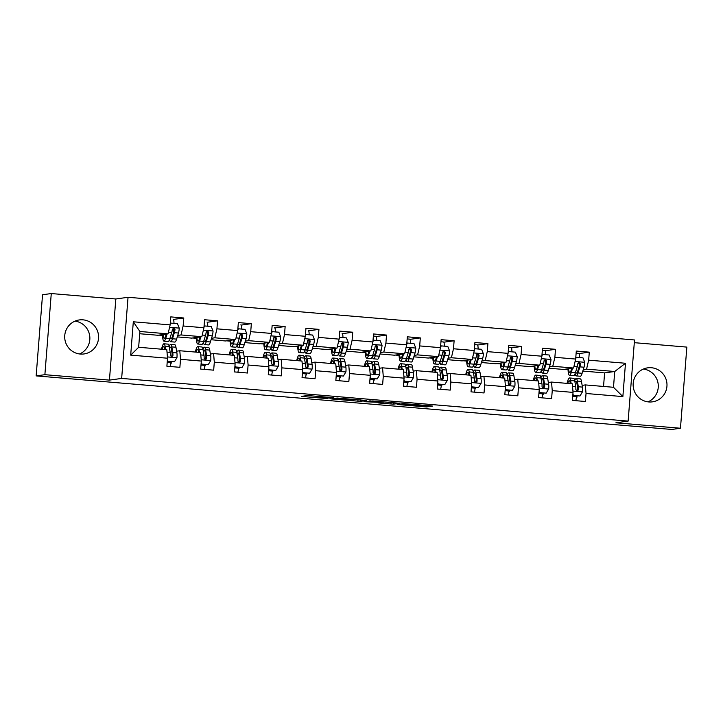 <?xml version="1.0" encoding="UTF-8"?>
<svg xmlns="http://www.w3.org/2000/svg" width="723" height="723" viewBox="0 0 723 723"><rect width="100%" height="100%" fill="white"/><g stroke="black" fill="none" stroke-linecap="round" stroke-linejoin="round"><path stroke-width="1.08" d="M333.818 397.731L307.51 395.535L301.31 396.403L327.447 398.617L318.075 397.415L330.628 398.174L321.265 396.972L333.818 397.731M651.423 367.736A17.171 16.945 82.1 0 0 633.14 385.305A17.171 16.945 82.1 0 0 652.444 401.843A17.171 16.945 82.1 0 0 651.423 367.736M83 319.837A17.171 16.945 82.1 0 0 64.709 337.406A17.171 16.945 82.1 0 0 84.022 353.945A17.171 16.945 82.1 0 0 83 319.837M428.441 406.19L430.917 406.326L432.67 406.073L430.863 405.856L403.298 403.606L397.108 404.482L426.471 406.941L428.594 406.642L426.778 406.425L401.093 404.6L405.223 404.003L428.441 406.19L428.486 405.657M615.906 422.801L680.46 428.242L671.73 429.453L36.15 375.897L44.88 374.686L109.435 380.117L121.654 378.418L628.133 421.102L615.906 422.801M366.516 400.506L337.171 398.039L330.971 398.906L360.343 401.364L366.516 400.506M372.707 400.958L399.611 403.289L393.411 404.157L380.208 403.118L378.391 402.901L380.949 402.53L379.141 402.313L363.949 401.708L372.707 400.958M121.654 378.418L128.043 297.28L634.514 339.964L628.133 421.102M579.006 353.583L589.29 352.155L576.294 351.062L575.662 359.06L554.866 357.307L555.499 349.308L542.503 348.215L541.87 356.213L521.075 354.46L521.699 346.462L508.703 345.368L508.079 353.366L487.275 351.613L487.908 343.615L474.912 342.512L474.279 350.519L453.484 348.766L454.116 340.768L441.12 339.665L440.488 347.673L419.692 345.919L420.325 337.912L407.32 336.819L406.697 344.826L385.901 343.073L386.525 335.065L373.529 333.972L372.896 341.979L352.101 340.226L352.734 332.219L339.738 331.125L339.105 339.132L318.31 337.379L318.942 329.372L305.946 328.278L305.314 336.285L284.519 334.532L285.142 326.525L272.146 325.431L271.523 333.43L250.718 331.685L251.351 323.678L238.355 322.585L237.722 330.583L216.927 328.829L217.56 320.831L204.564 319.738L203.931 327.736L183.136 325.983L183.769 317.984L170.764 316.891L170.14 324.889L133.312 321.789L130.691 355.12L138.644 347.275L166.805 349.643L167.51 358.219L166.886 366.227L179.882 367.32L180.515 359.322L179.801 350.745L200.605 352.49L201.31 361.066L200.678 369.073L213.674 370.167L214.306 362.169L213.601 353.592L234.397 355.345L235.102 363.922L234.469 371.92L247.465 373.014L248.097 365.016L247.393 356.439L268.188 358.192L268.893 366.769L268.269 374.767L281.265 375.87L281.889 367.862L281.184 359.286L301.979 361.039L302.693 369.616L302.06 377.614L315.056 378.716L315.689 370.709L314.984 362.133L335.779 363.886L336.484 372.462L335.852 380.47L348.848 381.563L349.48 373.556L348.775 364.979L369.57 366.733L370.275 375.309L369.643 383.317L382.648 384.41L383.271 376.403L382.566 367.826L403.362 369.58L404.067 378.156L403.443 386.163L416.439 387.257L417.072 379.25L416.358 370.673L437.162 372.426L437.867 381.003L437.234 389.01L450.23 390.104L450.863 382.096L450.158 373.52L470.953 375.273L471.658 383.85L471.025 391.857L484.03 392.951L484.654 384.943L483.949 376.367L504.744 378.12L505.449 386.697L504.826 394.704L517.822 395.797L518.454 387.799L517.74 379.214L538.536 380.967L539.25 389.543L538.617 397.551L551.613 398.644L552.245 390.646L551.541 382.069L572.336 383.814L573.041 392.399L572.408 400.397L585.404 401.491L586.037 393.493L585.332 384.916L613.493 387.284L614.731 371.495L586.57 369.128L583.271 369.589M589.29 352.155L588.658 360.162L625.485 363.262L622.865 396.593L586.037 393.493M573.041 392.399L552.245 390.646M539.25 389.543L518.454 387.799M505.449 386.697L484.654 384.943M471.658 383.85L450.863 382.096M437.867 381.003L417.072 379.25M404.067 378.156L383.271 376.403M370.275 375.309L349.48 373.556M336.484 372.462L315.689 370.709M302.693 369.616L281.889 367.862M268.893 366.769L248.097 365.016M235.102 363.922L214.306 362.169M201.31 361.066L180.515 359.322M167.51 358.219L130.691 355.12M549.471 366.733L552.779 366.281L573.574 368.025L563.452 369.435L549.01 368.224M548.35 382.512L551.541 382.069M573.574 368.025L575.662 359.06M552.779 366.281L554.866 357.307M515.68 363.886L518.987 363.425L539.783 365.178L529.652 366.588L515.219 365.377M514.559 379.665L517.74 379.214M539.783 365.178L541.87 356.213M518.987 363.425L521.075 354.46M481.889 361.039L485.196 360.578L505.992 362.331L495.861 363.741L481.428 362.53M480.759 376.81L483.949 376.367M505.992 362.331L508.079 353.366M485.196 360.578L487.275 351.613M448.088 358.192L451.396 357.731L472.191 359.485L462.069 360.894L447.627 359.683M446.968 373.963L450.158 373.52M472.191 359.485L474.279 350.519M451.396 357.731L453.484 348.766M414.297 355.345L417.605 354.885L438.4 356.638L428.278 358.048L413.836 356.828M413.176 371.116L416.358 370.673M438.4 356.638L440.488 347.673M417.605 354.885L419.692 345.919M380.506 352.499L383.814 352.038L404.609 353.791L394.478 355.201L380.045 353.981M379.376 368.269L382.566 367.826M404.609 353.791L406.697 344.826M383.814 352.038L385.901 343.073M346.715 349.652L350.013 349.191L370.809 350.944L360.687 352.354L346.245 351.134M345.585 365.422L348.775 364.979M370.809 350.944L372.896 341.979M350.013 349.191L352.101 340.226M312.914 346.805L316.222 346.344L337.017 348.097L326.895 349.507L312.453 348.287M311.794 362.575L314.984 362.133M337.017 348.097L339.105 339.132M316.222 346.344L318.31 337.379M279.123 343.958L282.431 343.497L303.226 345.251L293.095 346.66L278.662 345.44M278.003 359.729L281.184 359.286M303.226 345.251L305.314 336.285M282.431 343.497L284.519 334.532M245.332 341.111L248.64 340.65L269.435 342.404L259.304 343.814L244.871 342.594M244.202 356.882L247.393 356.439M269.435 342.404L271.523 333.43M248.64 340.65L250.718 331.685M211.532 338.265L214.839 337.804L235.635 339.548L225.513 340.967L211.071 339.747M210.411 354.035L213.601 353.592M235.635 339.548L237.722 330.583M214.839 337.804L216.927 328.829M177.741 335.409L181.048 334.948L201.844 336.701L191.712 338.111L177.28 336.9M176.62 351.188L179.801 350.745M201.844 336.701L203.931 327.736M181.048 334.948L183.136 325.983M133.312 321.789L139.891 331.486L168.052 333.854L157.921 335.264L139.711 333.737M168.052 333.854L170.14 324.889M109.435 380.117L115.825 298.988L51.27 293.547L44.88 374.686M51.27 293.547L42.54 294.758L36.15 375.897M680.46 428.242L686.85 347.103L634.306 342.675M115.825 298.988L128.043 297.28M647.998 401.871A17.171 16.945 82.1 0 0 643.425 369.028M79.575 353.972A17.171 16.945 82.1 0 0 75.002 321.129M139.891 331.486L138.644 347.275M603.542 386.444L604.609 372.905L582.801 371.071M604.609 372.905L614.731 371.495L625.485 363.262M582.142 385.359L585.332 384.916M564.437 369.299L568.025 369.607M530.646 366.453L534.234 366.76M496.846 363.606L500.443 363.913M463.054 360.759L466.642 361.057M429.263 357.912L432.851 358.21M395.472 355.065L399.06 355.364M361.672 352.218L365.26 352.517M327.881 349.372L331.468 349.67M294.089 346.516L297.677 346.823M260.289 343.669L263.886 343.976M226.498 340.822L230.086 341.129M192.707 337.975L196.294 338.283M158.906 335.129L162.503 335.436M622.865 396.593L613.493 387.284M586.57 369.128L588.658 360.162M173.882 331.712L174.126 328.513M161.527 334.767L162.467 334.848M173.475 319.412L183.769 317.984M170.908 363.145L171.523 361.681M171.911 356.692L172.101 354.216M170.926 363.036L171.405 363.082M204.717 365.883L205.205 365.928L205.314 364.528M205.703 359.539L205.901 357.063M204.699 366.001L205.205 365.928M207.673 334.559L207.926 331.36M207.275 322.259L217.56 320.831M195.327 337.614L196.267 337.695M238.509 368.73L238.997 368.775L239.105 367.374M239.503 362.386L239.693 359.918M238.5 368.847L238.997 368.775M241.464 337.406L241.717 334.207M241.066 325.106L251.351 323.678M229.119 340.461L230.059 340.542M272.309 371.586L272.788 371.622L272.896 370.221M273.294 365.232L273.484 362.765M272.291 371.694L272.788 371.622M275.255 340.253L275.508 337.054M274.857 327.962L285.142 326.525M262.91 343.308L263.85 343.389M306.1 374.433L306.579 374.469L306.697 373.068M307.085 368.088L307.284 365.612M306.082 374.541L306.579 374.469M309.055 343.1L309.308 339.9M308.649 330.809L318.942 329.372M296.701 346.154L297.65 346.236M339.891 377.279L340.379 377.316L340.488 375.915M340.876 370.935L341.075 368.459M339.882 377.388L340.379 377.316M342.847 345.946L343.1 342.747M342.449 333.655L352.734 332.219M330.501 349.001L331.441 349.082M373.683 380.126L374.171 380.162L374.279 378.762M374.677 373.782L374.866 371.306M373.674 380.235L374.171 380.162M376.638 348.793L376.891 345.594M376.24 336.502L386.525 335.065M364.293 351.848L365.232 351.929M407.483 382.973L407.962 383.009L408.079 381.608M408.468 376.629L408.667 374.153M407.465 383.082L407.962 383.009M410.438 351.64L410.682 348.441M410.031 339.349L420.325 337.912M398.084 354.695L399.024 354.776M441.274 385.82L441.762 385.865L441.87 384.455M442.259 379.476L442.458 376.999M441.256 385.928L441.762 385.865M444.229 354.496L444.482 351.288M443.832 342.196L454.116 340.768M431.884 357.551L432.824 357.623M475.065 388.667L475.553 388.712L475.662 387.302M476.059 382.322L476.249 379.846M475.056 388.775L475.553 388.712M478.02 357.343L478.274 354.143M477.623 345.043L487.908 343.615M465.675 360.397L466.615 360.47M508.865 391.514L509.344 391.559L509.453 390.158M509.851 385.169L510.04 382.693M508.847 391.622L509.344 391.559M511.812 360.19L512.065 356.99M511.414 347.89L521.699 346.462M499.466 363.244L500.406 363.317M542.657 394.36L543.145 394.406L543.253 393.005M543.642 388.016L543.841 385.54M542.639 394.478L543.145 394.406M545.612 363.036L545.865 359.837M545.205 350.736L555.499 349.308M533.258 366.091L534.207 366.172M576.448 397.207L576.936 397.252L577.044 395.852M577.433 390.863L577.632 388.387M576.439 397.325L576.936 397.252M579.403 365.883L579.656 362.684M567.058 368.938L567.998 369.019M341.5 398.436L335.608 399.25L346.588 399.936L350.375 399.385L341.509 398.328M383.515 402.178L370.682 401.437L383.515 402.178M166.236 334.107L165.694 335.861A13.972 2.187 94.8 0 1 164.22 338.31A13.972 2.187 94.8 0 1 163.064 334.55M167.067 333.99L165.757 338.201A16.837 2.63 94.8 0 1 163.985 341.166A16.837 2.63 94.8 0 1 162.458 334.632M170.239 323.615L170.953 323.118L177.451 323.669L179.268 328.233A5.829 0.913 94.8 0 1 178.482 333.041L176.593 339.114A16.837 2.63 94.8 0 1 174.812 342.078L170.7 341.726A16.837 2.63 -85.2 0 0 172.472 338.771L174.36 332.697A5.829 0.913 -85.2 0 0 174.984 329.534L173.692 328.106L172.381 329.317A5.829 0.913 94.8 0 1 171.767 332.472L169.878 338.554A16.837 2.63 94.8 0 1 168.097 341.509L163.985 341.166M173.972 323.371A8.034 1.256 -85.2 0 0 173.231 319.214A8.034 1.256 -85.2 0 0 173.186 319.214L173.231 319.214M173.755 332.101A13.972 2.187 94.8 0 1 173.8 329.336L173.836 328.305M170.953 323.118L170.176 324.419M169.58 339.412A16.837 2.63 -85.2 0 0 170.7 341.726M174.984 329.534L174.478 329.607A2.973 0.461 94.8 0 1 174.297 330.348L172.408 336.421A13.972 2.187 94.8 0 1 170.935 338.879A13.972 2.187 94.8 0 1 170.158 337.623M167.384 359.864L167.944 361.274L174.442 361.825L176.954 357.623A5.829 0.913 -85.2 0 0 176.909 352.923L175.951 347.248A16.837 2.63 -85.2 0 0 174.794 344.699L170.682 344.356A16.837 2.63 -85.2 0 0 169.191 346.453M172.173 353.872A13.972 2.187 -85.2 0 0 171.694 356.81M171.098 361.645L170.989 362.53A8.034 1.256 94.8 0 1 170.285 366.516M165.666 349.552L165.115 346.335A16.837 2.63 -85.2 0 0 163.958 343.786A16.837 2.63 -85.2 0 0 161.536 349.2M164.808 349.48L164.681 348.757A13.972 2.187 -85.2 0 0 163.723 346.642A13.972 2.187 -85.2 0 0 162.196 349.254M167.944 361.274L174.442 361.825M167.492 361.337L167.302 360.867M163.958 343.786L168.079 344.139A16.837 2.63 94.8 0 1 169.236 346.679L170.194 352.363A5.829 0.913 94.8 0 1 170.33 355.418L171.703 356.837L172.924 355.635A5.829 0.913 -85.2 0 0 172.797 352.58L171.83 346.904A16.837 2.63 -85.2 0 0 170.682 344.356M169.498 348.233A13.972 2.187 94.8 0 1 170.438 347.203A13.972 2.187 94.8 0 1 171.396 349.317L172.363 355.002A2.973 0.461 94.8 0 1 172.426 355.707L172.924 355.635M200.036 336.954L199.494 338.707A13.972 2.187 94.8 0 1 198.021 341.157A13.972 2.187 94.8 0 1 196.855 337.397M200.858 336.846L199.548 341.057A16.837 2.63 94.8 0 1 197.777 344.012A16.837 2.63 94.8 0 1 196.258 337.478M204.031 326.462L204.745 325.965L211.243 326.516L213.068 331.08A5.829 0.913 94.8 0 1 212.273 335.888L210.384 341.97A16.837 2.63 94.8 0 1 208.604 344.925L204.492 344.573A16.837 2.63 -85.2 0 0 206.263 341.618L208.161 335.544A5.829 0.913 -85.2 0 0 208.775 332.381L207.483 330.953L206.172 332.164A5.829 0.913 94.8 0 1 205.558 335.327L203.669 341.401A16.837 2.63 94.8 0 1 201.889 344.356L197.777 344.012M207.772 326.218A8.034 1.256 -85.2 0 0 207.022 322.06A8.034 1.256 -85.2 0 0 206.977 322.06L207.022 322.06M207.546 334.948A13.972 2.187 94.8 0 1 207.591 332.182L207.628 331.152M204.745 325.965L203.967 327.266M203.38 342.259A16.837 2.63 -85.2 0 0 204.492 344.573M208.775 332.381L208.269 332.453A2.973 0.461 94.8 0 1 208.097 333.195L206.209 339.268A13.972 2.187 94.8 0 1 204.736 341.726A13.972 2.187 94.8 0 1 203.958 340.479M233.827 339.801L233.285 341.554A13.972 2.187 94.8 0 1 231.812 344.003A13.972 2.187 94.8 0 1 230.646 340.244M234.659 339.693L233.348 343.904A16.837 2.63 94.8 0 1 231.568 346.859A16.837 2.63 94.8 0 1 230.05 340.334M237.822 329.308L238.536 328.811L245.034 329.363L246.859 333.927A5.829 0.913 94.8 0 1 246.064 338.735L244.175 344.817A16.837 2.63 94.8 0 1 242.404 347.772L238.283 347.42A16.837 2.63 -85.2 0 0 240.063 344.464L241.952 338.391A5.829 0.913 -85.2 0 0 242.566 335.237L241.274 333.8L239.973 335.011A5.829 0.913 94.8 0 1 239.349 338.174L237.46 344.247A16.837 2.63 94.8 0 1 235.689 347.203L231.568 346.859M241.563 329.064A8.034 1.256 -85.2 0 0 240.813 324.907A8.034 1.256 -85.2 0 0 240.768 324.907L240.813 324.907M241.346 337.795A13.972 2.187 94.8 0 1 241.383 335.029L241.419 333.999M238.536 328.811L237.759 330.113M237.171 345.106A16.837 2.63 -85.2 0 0 238.283 347.42M242.566 335.237L242.069 335.3A2.973 0.461 94.8 0 1 241.889 336.041L240 342.115A13.972 2.187 94.8 0 1 238.527 344.573A13.972 2.187 94.8 0 1 237.75 343.326M201.175 362.711L201.744 364.121L208.242 364.672L210.755 360.47A5.829 0.913 -85.2 0 0 210.709 355.779L209.742 350.095A16.837 2.63 -85.2 0 0 208.586 347.546L204.473 347.203A16.837 2.63 -85.2 0 0 202.982 349.299M205.965 356.719A13.972 2.187 -85.2 0 0 205.495 359.656M204.889 364.491L204.781 365.377A8.034 1.256 94.8 0 1 204.076 369.363M199.458 352.399L198.915 349.182A16.837 2.63 -85.2 0 0 197.759 346.633A16.837 2.63 -85.2 0 0 195.337 352.047M198.599 352.327L198.473 351.604A13.972 2.187 -85.2 0 0 197.515 349.489A13.972 2.187 -85.2 0 0 195.996 352.101M201.744 364.121L208.242 364.672M201.283 364.184L201.102 363.714M197.759 346.633L201.871 346.986A16.837 2.63 94.8 0 1 203.027 349.534L203.994 355.21A5.829 0.913 94.8 0 1 204.121 358.265L205.495 359.683L206.724 358.481A5.829 0.913 -85.2 0 0 206.588 355.427L205.63 349.751A16.837 2.63 -85.2 0 0 204.473 347.203M203.29 351.08A13.972 2.187 94.8 0 1 204.229 350.049A13.972 2.187 94.8 0 1 205.187 352.164L206.154 357.849A2.973 0.461 94.8 0 1 206.218 358.554L206.724 358.481M234.975 365.558L235.535 366.968L242.033 367.519L244.546 363.317A5.829 0.913 -85.2 0 0 244.501 358.626L243.534 352.941A16.837 2.63 -85.2 0 0 242.386 350.393L238.265 350.049A16.837 2.63 -85.2 0 0 236.783 352.146M239.756 359.566A13.972 2.187 -85.2 0 0 239.286 362.503M238.689 367.338L238.581 368.224A8.034 1.256 94.8 0 1 237.867 372.209M233.249 355.246L232.707 352.029A16.837 2.63 -85.2 0 0 231.55 349.48A16.837 2.63 -85.2 0 0 229.128 354.894M232.39 355.174L232.273 354.451A13.972 2.187 -85.2 0 0 231.306 352.336A13.972 2.187 -85.2 0 0 229.787 354.957M235.535 366.968L242.033 367.519M235.083 367.031L234.894 366.561M231.55 349.48L235.662 349.833A16.837 2.63 94.8 0 1 236.819 352.381L237.786 358.057A5.829 0.913 94.8 0 1 237.912 361.111L239.286 362.53L240.515 361.328A5.829 0.913 -85.2 0 0 240.388 358.274L239.421 352.598A16.837 2.63 -85.2 0 0 238.265 350.049M237.081 353.927A13.972 2.187 94.8 0 1 238.03 352.896A13.972 2.187 94.8 0 1 238.988 355.011L239.946 360.696A2.973 0.461 94.8 0 1 240.009 361.401L240.515 361.328M267.618 342.648L267.076 344.401A13.972 2.187 94.8 0 1 265.603 346.85A13.972 2.187 94.8 0 1 264.446 343.091M268.45 342.539L267.139 346.751A16.837 2.63 94.8 0 1 265.368 349.706A16.837 2.63 94.8 0 1 263.841 343.181M271.622 332.155L272.336 331.658L278.834 332.209L280.651 336.773A5.829 0.913 94.8 0 1 279.864 341.581L277.966 347.664A16.837 2.63 94.8 0 1 276.195 350.619L272.083 350.266A16.837 2.63 -85.2 0 0 273.854 347.311L275.743 341.238A5.829 0.913 -85.2 0 0 276.367 338.084L275.074 336.647L273.764 337.858A5.829 0.913 94.8 0 1 273.14 341.021L271.252 347.094A16.837 2.63 94.8 0 1 269.48 350.049L265.368 349.706M275.355 331.92A8.034 1.256 -85.2 0 0 274.613 327.754A8.034 1.256 -85.2 0 0 274.568 327.754L274.613 327.754M275.138 340.641A13.972 2.187 94.8 0 1 275.183 337.876L275.21 336.846M272.336 331.658L271.559 332.96M270.962 347.953A16.837 2.63 -85.2 0 0 272.083 350.266M276.367 338.084L275.861 338.147A2.973 0.461 94.8 0 1 275.68 338.888L273.791 344.961A13.972 2.187 94.8 0 1 272.318 347.42A13.972 2.187 94.8 0 1 271.541 346.172M301.419 345.504L300.867 347.248A13.972 2.187 94.8 0 1 299.394 349.697A13.972 2.187 94.8 0 1 298.238 345.946M302.241 345.386L300.931 349.598A16.837 2.63 94.8 0 1 299.159 352.553A16.837 2.63 94.8 0 1 297.641 346.028M305.413 335.002L306.127 334.505L312.625 335.056L314.442 339.629A5.829 0.913 94.8 0 1 313.655 344.428L311.767 350.51A16.837 2.63 94.8 0 1 309.986 353.466L305.874 353.122A16.837 2.63 -85.2 0 0 307.646 350.158L309.534 344.085A5.829 0.913 -85.2 0 0 310.158 340.931L308.866 339.494L307.555 340.714A5.829 0.913 94.8 0 1 306.941 343.868L305.052 349.941A16.837 2.63 94.8 0 1 303.271 352.896L299.159 352.553M309.155 334.767A8.034 1.256 -85.2 0 0 308.405 330.601A8.034 1.256 -85.2 0 0 308.36 330.601L308.405 330.601M308.929 343.488A13.972 2.187 94.8 0 1 308.974 340.723L309.01 339.693M306.127 334.505L305.35 335.806M304.763 350.8A16.837 2.63 -85.2 0 0 305.874 353.122M310.158 340.931L309.652 341.003A2.973 0.461 94.8 0 1 309.48 341.735L307.591 347.817A13.972 2.187 94.8 0 1 306.109 350.266A13.972 2.187 94.8 0 1 305.341 349.019M335.21 348.35L334.668 350.095A13.972 2.187 94.8 0 1 333.195 352.553A13.972 2.187 94.8 0 1 332.029 348.793M336.032 348.233L334.731 352.444A16.837 2.63 94.8 0 1 332.951 355.4A16.837 2.63 94.8 0 1 331.432 348.875M339.204 337.849L339.918 337.361L346.416 337.903L348.242 342.476A5.829 0.913 94.8 0 1 347.447 347.284L345.558 353.357A16.837 2.63 94.8 0 1 343.786 356.312L339.665 355.969A16.837 2.63 -85.2 0 0 341.446 353.014L343.335 346.932A5.829 0.913 -85.2 0 0 343.949 343.777L342.657 342.341L341.355 343.561A5.829 0.913 94.8 0 1 340.732 346.715L338.843 352.788A16.837 2.63 94.8 0 1 337.072 355.743L332.951 355.4M342.946 337.614A8.034 1.256 -85.2 0 0 342.196 333.448A8.034 1.256 -85.2 0 0 342.151 333.448L342.196 333.448M342.72 346.344A13.972 2.187 94.8 0 1 342.765 343.57L342.801 342.539M339.918 337.361L339.141 338.653M338.554 353.655A16.837 2.63 -85.2 0 0 339.665 355.969M343.949 343.777L343.452 343.85A2.973 0.461 94.8 0 1 343.271 344.582L341.383 350.664A13.972 2.187 94.8 0 1 339.909 353.113A13.972 2.187 94.8 0 1 339.132 351.866M268.766 368.405L269.327 369.815L275.825 370.366L278.337 366.163A5.829 0.913 -85.2 0 0 278.292 361.473L277.334 355.788A16.837 2.63 -85.2 0 0 276.177 353.24L272.056 352.896A16.837 2.63 -85.2 0 0 270.574 354.993M273.547 362.413A13.972 2.187 -85.2 0 0 273.077 365.35M272.481 370.185L272.372 371.071A8.034 1.256 94.8 0 1 271.658 375.056M267.049 358.093L266.498 354.876A16.837 2.63 -85.2 0 0 265.341 352.327A16.837 2.63 -85.2 0 0 262.919 357.74M266.181 358.021L266.064 357.298A13.972 2.187 -85.2 0 0 265.106 355.183A13.972 2.187 -85.2 0 0 263.579 357.804M269.327 369.815L275.825 370.366M268.875 369.878L268.685 369.408M265.341 352.327L269.462 352.679A16.837 2.63 94.8 0 1 270.619 355.228L271.577 360.904A5.829 0.913 94.8 0 1 271.712 363.958L273.086 365.377L274.306 364.175A5.829 0.913 -85.2 0 0 274.18 361.12L273.213 355.445A16.837 2.63 -85.2 0 0 272.056 352.896M270.881 356.773A13.972 2.187 94.8 0 1 271.821 355.752A13.972 2.187 94.8 0 1 272.779 357.867L273.746 363.542A2.973 0.461 94.8 0 1 273.809 364.247L274.306 364.175M302.557 371.251L303.127 372.661L309.625 373.213L312.137 369.01A5.829 0.913 -85.2 0 0 312.092 364.32L311.125 358.635A16.837 2.63 -85.2 0 0 309.968 356.096L305.856 355.743A16.837 2.63 -85.2 0 0 304.365 357.84M307.347 365.26A13.972 2.187 -85.2 0 0 306.877 368.197M306.272 373.032L306.163 373.918A8.034 1.256 94.8 0 1 305.458 377.903M300.84 360.94L300.289 357.722A16.837 2.63 -85.2 0 0 299.141 355.183A16.837 2.63 -85.2 0 0 296.71 360.596M299.982 360.867L299.855 360.144A13.972 2.187 -85.2 0 0 298.897 358.03A13.972 2.187 -85.2 0 0 297.37 360.65M303.127 372.661L309.625 373.213M302.666 372.725L302.485 372.255M299.141 355.183L303.253 355.526A16.837 2.63 94.8 0 1 304.41 358.075L305.377 363.75A5.829 0.913 94.8 0 1 305.504 366.805L306.877 368.233L308.106 367.022A5.829 0.913 -85.2 0 0 307.971 363.967L307.013 358.292A16.837 2.63 -85.2 0 0 305.856 355.743M304.672 359.62A13.972 2.187 94.8 0 1 305.612 358.599A13.972 2.187 94.8 0 1 306.57 360.714L307.537 366.389A2.973 0.461 94.8 0 1 307.6 367.094L308.106 367.022M336.358 374.098L336.918 375.517L343.416 376.059L345.928 371.857A5.829 0.913 -85.2 0 0 345.883 367.167L344.916 361.491A16.837 2.63 -85.2 0 0 343.759 358.942L339.647 358.59A16.837 2.63 -85.2 0 0 338.165 360.687M341.139 368.106A13.972 2.187 -85.2 0 0 340.669 371.044M340.063 375.879L339.955 376.764A8.034 1.256 94.8 0 1 339.25 380.75M334.632 363.786L334.089 360.578A16.837 2.63 -85.2 0 0 332.932 358.03A16.837 2.63 -85.2 0 0 330.51 363.443M333.773 363.714L333.646 362.991A13.972 2.187 -85.2 0 0 332.688 360.876A13.972 2.187 -85.2 0 0 331.17 363.497M336.918 375.517L343.416 376.059M336.466 375.58L336.276 375.101M332.932 358.03L337.045 358.373A16.837 2.63 94.8 0 1 338.201 360.922L339.168 366.597A5.829 0.913 94.8 0 1 339.295 369.652L340.669 371.08L341.898 369.869A5.829 0.913 -85.2 0 0 341.771 366.823L340.804 361.139A16.837 2.63 -85.2 0 0 339.647 358.59M338.463 362.467A13.972 2.187 94.8 0 1 339.403 361.446A13.972 2.187 94.8 0 1 340.37 363.561L341.328 369.236A2.973 0.461 94.8 0 1 341.392 369.941L341.898 369.869M370.149 376.945L370.709 378.364L377.207 378.906L379.72 374.704A5.829 0.913 -85.2 0 0 379.674 370.013L378.716 364.338A16.837 2.63 -85.2 0 0 377.56 361.789L373.439 361.437A16.837 2.63 -85.2 0 0 371.956 363.533M374.93 370.953A13.972 2.187 -85.2 0 0 374.46 373.89M373.863 378.725L373.755 379.611A8.034 1.256 94.8 0 1 373.041 383.597M368.423 366.633L367.88 363.425A16.837 2.63 -85.2 0 0 366.724 360.876A16.837 2.63 -85.2 0 0 364.302 366.29M367.564 366.561L367.447 365.838A13.972 2.187 -85.2 0 0 366.489 363.723A13.972 2.187 -85.2 0 0 364.961 366.344M370.709 378.364L377.207 378.906M370.257 378.427L370.068 377.957M366.724 360.876L370.845 361.22A16.837 2.63 94.8 0 1 371.993 363.768L372.96 369.444A5.829 0.913 94.8 0 1 373.095 372.499L374.469 373.927L375.689 372.716A5.829 0.913 -85.2 0 0 375.562 369.67L374.595 363.985A16.837 2.63 -85.2 0 0 373.439 361.437M372.264 365.323A13.972 2.187 94.8 0 1 373.204 364.293A13.972 2.187 94.8 0 1 374.162 366.407L375.129 372.083A2.973 0.461 94.8 0 1 375.192 372.788L375.689 372.716M403.94 379.801L404.5 381.211L411.007 381.753L413.511 377.551A5.829 0.913 -85.2 0 0 413.475 372.86L412.508 367.185A16.837 2.63 -85.2 0 0 411.351 364.636L407.239 364.284A16.837 2.63 -85.2 0 0 405.748 366.38M408.73 373.8A13.972 2.187 -85.2 0 0 408.26 376.737M407.655 381.572L407.546 382.458A8.034 1.256 94.8 0 1 406.841 386.444M402.223 369.48L401.672 366.272A16.837 2.63 -85.2 0 0 400.524 363.723A16.837 2.63 -85.2 0 0 398.093 369.137M401.364 369.408L401.238 368.685A13.972 2.187 -85.2 0 0 400.28 366.57A13.972 2.187 -85.2 0 0 398.753 369.191M404.5 381.211L411.007 381.753M404.049 381.274L403.859 380.804M400.524 363.723L404.636 364.067A16.837 2.63 94.8 0 1 405.793 366.615L406.751 372.3A5.829 0.913 94.8 0 1 406.886 375.345L408.26 376.773L409.489 375.571A5.829 0.913 -85.2 0 0 409.354 372.517L408.387 366.832A16.837 2.63 -85.2 0 0 407.239 364.284M406.055 368.17A13.972 2.187 94.8 0 1 406.995 367.139A13.972 2.187 94.8 0 1 407.953 369.254L408.92 374.93A2.973 0.461 94.8 0 1 408.983 375.635L409.489 375.571M437.731 382.648L438.301 384.058L444.799 384.6L447.311 380.397A5.829 0.913 -85.2 0 0 447.266 375.707L446.299 370.031A16.837 2.63 -85.2 0 0 445.142 367.483L441.03 367.139A16.837 2.63 -85.2 0 0 439.539 369.227M442.521 376.647A13.972 2.187 -85.2 0 0 442.051 379.584M441.446 384.419L441.337 385.305A8.034 1.256 94.8 0 1 440.632 389.29M436.014 372.327L435.472 369.119A16.837 2.63 -85.2 0 0 434.315 366.57A16.837 2.63 -85.2 0 0 431.893 371.984M435.156 372.255L435.029 371.532A13.972 2.187 -85.2 0 0 434.071 369.417A13.972 2.187 -85.2 0 0 432.553 372.038M438.301 384.058L444.799 384.6M437.84 384.121L437.659 383.651M434.315 366.57L438.427 366.913A16.837 2.63 94.8 0 1 439.584 369.462L440.551 375.147A5.829 0.913 94.8 0 1 440.678 378.192L442.051 379.62L443.28 378.418A5.829 0.913 -85.2 0 0 443.145 375.364L442.187 369.679A16.837 2.63 -85.2 0 0 441.03 367.139M439.846 371.016A13.972 2.187 94.8 0 1 440.786 369.986A13.972 2.187 94.8 0 1 441.744 372.101L442.711 377.777A2.973 0.461 94.8 0 1 442.774 378.481L443.28 378.418M471.532 385.495L472.092 386.904L478.59 387.447L481.102 383.244A5.829 0.913 -85.2 0 0 481.057 378.554L480.09 372.878A16.837 2.63 -85.2 0 0 478.942 370.33L474.821 369.986A16.837 2.63 -85.2 0 0 473.339 372.074M476.312 379.494A13.972 2.187 -85.2 0 0 475.842 382.431M475.246 387.275L475.138 388.161A8.034 1.256 94.8 0 1 474.424 392.146M469.805 375.183L469.263 371.965A16.837 2.63 -85.2 0 0 468.106 369.417A16.837 2.63 -85.2 0 0 465.684 374.83M468.947 375.11L468.829 374.378A13.972 2.187 -85.2 0 0 467.862 372.264A13.972 2.187 -85.2 0 0 466.344 374.885M472.092 386.904L478.59 387.447M471.64 386.968L471.45 386.498M468.106 369.417L472.227 369.76A16.837 2.63 94.8 0 1 473.375 372.309L474.342 377.993A5.829 0.913 94.8 0 1 474.469 381.039L475.851 382.467L477.072 381.265A5.829 0.913 -85.2 0 0 476.945 378.21L475.978 372.535A16.837 2.63 -85.2 0 0 474.821 369.986M473.637 373.863A13.972 2.187 94.8 0 1 474.586 372.833A13.972 2.187 94.8 0 1 475.544 374.948L476.502 380.632A2.973 0.461 94.8 0 1 476.574 381.328L477.072 381.265M505.323 388.341L505.883 389.751L512.381 390.303L514.893 386.1A5.829 0.913 -85.2 0 0 514.848 381.401L513.89 375.725A16.837 2.63 -85.2 0 0 512.734 373.176L508.612 372.833A16.837 2.63 -85.2 0 0 507.13 374.93M510.104 382.35A13.972 2.187 -85.2 0 0 509.634 385.278M509.037 390.122L508.929 391.007A8.034 1.256 94.8 0 1 508.224 394.993M503.606 378.03L503.054 374.812A16.837 2.63 -85.2 0 0 501.898 372.264A16.837 2.63 -85.2 0 0 499.476 377.677M502.747 377.957L502.621 377.234A13.972 2.187 -85.2 0 0 501.663 375.12A13.972 2.187 -85.2 0 0 500.135 377.731M505.883 389.751L512.381 390.303M505.431 389.814L505.241 389.345M501.898 372.264L506.019 372.607A16.837 2.63 94.8 0 1 507.175 375.156L508.133 380.84A5.829 0.913 94.8 0 1 508.269 383.895L509.643 385.314L510.863 384.112A5.829 0.913 -85.2 0 0 510.736 381.057L509.769 375.382A16.837 2.63 -85.2 0 0 508.612 372.833M507.438 376.71A13.972 2.187 94.8 0 1 508.377 375.68A13.972 2.187 94.8 0 1 509.335 377.795L510.302 383.479A2.973 0.461 94.8 0 1 510.366 384.184L510.863 384.112M539.114 391.188L539.683 392.598L546.181 393.149L548.694 388.947A5.829 0.913 -85.2 0 0 548.649 384.256L547.682 378.572A16.837 2.63 -85.2 0 0 546.525 376.023L542.413 375.68A16.837 2.63 -85.2 0 0 540.921 377.777M543.904 385.196A13.972 2.187 -85.2 0 0 543.434 388.134M542.828 392.969L542.72 393.854A8.034 1.256 94.8 0 1 542.015 397.84M537.397 380.876L536.855 377.659A16.837 2.63 -85.2 0 0 535.698 375.11A16.837 2.63 -85.2 0 0 533.276 380.524M536.538 380.804L536.412 380.081A13.972 2.187 -85.2 0 0 535.454 377.966A13.972 2.187 -85.2 0 0 533.926 380.578M539.683 392.598L546.181 393.149M539.222 392.661L539.042 392.191M535.698 375.11L539.81 375.463A16.837 2.63 94.8 0 1 540.967 378.002L541.934 383.687A5.829 0.913 94.8 0 1 542.06 386.742L543.434 388.161L544.663 386.959A5.829 0.913 -85.2 0 0 544.527 383.904L543.569 378.228A16.837 2.63 -85.2 0 0 542.413 375.68M541.229 379.557A13.972 2.187 94.8 0 1 542.169 378.527A13.972 2.187 94.8 0 1 543.127 380.641L544.094 386.326A2.973 0.461 94.8 0 1 544.157 387.031L544.663 386.959M369.001 351.197L368.459 352.941A13.972 2.187 94.8 0 1 366.986 355.4A13.972 2.187 94.8 0 1 365.829 351.64M369.833 351.08L368.522 355.291A16.837 2.63 94.8 0 1 366.742 358.247A16.837 2.63 94.8 0 1 365.223 351.721M373.005 340.705L373.71 340.208L380.208 340.75L382.033 345.323A5.829 0.913 94.8 0 1 381.238 350.131L379.349 356.204A16.837 2.63 94.8 0 1 377.578 359.159L373.457 358.816A16.837 2.63 -85.2 0 0 375.237 355.861L377.126 349.778A5.829 0.913 -85.2 0 0 377.74 346.624L376.448 345.187L375.147 346.407A5.829 0.913 94.8 0 1 374.523 349.561L372.634 355.635A16.837 2.63 94.8 0 1 370.863 358.59L366.742 358.247M376.737 340.461A8.034 1.256 -85.2 0 0 375.987 336.294A8.034 1.256 -85.2 0 0 375.951 336.303L373.366 336.078L375.987 336.294M376.52 349.191A13.972 2.187 94.8 0 1 376.556 346.416L376.593 345.386M373.71 340.208L372.941 341.5M372.345 356.502A16.837 2.63 -85.2 0 0 373.457 358.816M377.74 346.624L377.243 346.697A2.973 0.461 94.8 0 1 377.063 347.429L375.174 353.511A13.972 2.187 94.8 0 1 373.701 355.96A13.972 2.187 94.8 0 1 372.923 354.713M402.792 354.044L402.25 355.788A13.972 2.187 94.8 0 1 400.777 358.247A13.972 2.187 94.8 0 1 399.62 354.487M403.624 353.927L402.313 358.138A16.837 2.63 94.8 0 1 400.542 361.093A16.837 2.63 94.8 0 1 399.024 354.568M406.796 343.552L407.51 343.054L414.008 343.597L415.824 348.17A5.829 0.913 94.8 0 1 415.038 352.978L413.149 359.051A16.837 2.63 94.8 0 1 411.369 362.006L407.257 361.663A16.837 2.63 -85.2 0 0 409.028 358.707L410.917 352.625A5.829 0.913 -85.2 0 0 411.541 349.471L410.248 348.034L408.938 349.254A5.829 0.913 94.8 0 1 408.323 352.408L406.434 358.491A16.837 2.63 94.8 0 1 404.654 361.446L400.542 361.093M410.528 343.308A8.034 1.256 -85.2 0 0 409.787 339.141A8.034 1.256 -85.2 0 0 409.742 339.15L407.157 338.933M410.312 352.038A13.972 2.187 94.8 0 1 410.357 349.263L410.393 348.233M407.51 343.054L406.733 344.347M406.145 359.349A16.837 2.63 -85.2 0 0 407.257 361.663M411.541 349.471L411.035 349.543A2.973 0.461 94.8 0 1 410.854 350.275L408.965 356.358A13.972 2.187 94.8 0 1 407.492 358.807A13.972 2.187 94.8 0 1 406.715 357.56M436.593 356.891L436.05 358.635A13.972 2.187 94.8 0 1 434.577 361.093A13.972 2.187 94.8 0 1 433.411 357.334M437.415 356.773L436.105 360.985A16.837 2.63 94.8 0 1 434.333 363.94A16.837 2.63 94.8 0 1 432.815 357.415M440.587 346.398L441.301 345.901L447.799 346.444L449.625 351.017A5.829 0.913 94.8 0 1 448.829 355.824L446.941 361.898A16.837 2.63 94.8 0 1 445.16 364.853L441.048 364.509A16.837 2.63 -85.2 0 0 442.828 361.554L444.717 355.472A5.829 0.913 -85.2 0 0 445.332 352.318L444.039 350.881L442.729 352.101A5.829 0.913 94.8 0 1 442.115 355.255L440.226 361.337A16.837 2.63 94.8 0 1 438.445 364.293L434.333 363.94M444.329 346.154A8.034 1.256 -85.2 0 0 443.579 341.997A8.034 1.256 -85.2 0 0 443.533 341.997L440.949 341.78M444.103 354.885A13.972 2.187 94.8 0 1 444.148 352.11L444.184 351.089M441.301 345.901L440.524 347.194M439.936 362.196A16.837 2.63 -85.2 0 0 441.048 364.509M445.332 352.318L444.826 352.39A2.973 0.461 94.8 0 1 444.654 353.131L442.765 359.204A13.972 2.187 94.8 0 1 441.292 361.654A13.972 2.187 94.8 0 1 440.515 360.406M470.384 359.738L469.842 361.482A13.972 2.187 94.8 0 1 468.368 363.94A13.972 2.187 94.8 0 1 467.203 360.181M471.215 359.62L469.905 363.832A16.837 2.63 94.8 0 1 468.124 366.787A16.837 2.63 94.8 0 1 466.606 360.262M474.378 349.245L475.092 348.748L481.59 349.29L483.416 353.863A5.829 0.913 94.8 0 1 482.621 358.671L480.732 364.744A16.837 2.63 94.8 0 1 478.96 367.7L474.839 367.356A16.837 2.63 -85.2 0 0 476.62 364.401L478.509 358.328A5.829 0.913 -85.2 0 0 479.123 355.165L477.831 353.728L476.529 354.948A5.829 0.913 94.8 0 1 475.906 358.102L474.017 364.184A16.837 2.63 94.8 0 1 472.246 367.139L468.124 366.787M478.12 349.001A8.034 1.256 -85.2 0 0 477.37 344.844A8.034 1.256 -85.2 0 0 477.325 344.844L474.749 344.627M477.903 357.731A13.972 2.187 94.8 0 1 477.939 354.957L477.975 353.936M475.092 348.748L474.315 350.049M473.728 365.043A16.837 2.63 -85.2 0 0 474.839 367.356M479.123 355.165L478.626 355.237A2.973 0.461 94.8 0 1 478.445 355.978L476.556 362.051A13.972 2.187 94.8 0 1 475.083 364.509A13.972 2.187 94.8 0 1 474.306 363.253M504.175 362.584L503.633 364.338A13.972 2.187 94.8 0 1 502.16 366.787A13.972 2.187 94.8 0 1 501.003 363.027M505.006 362.467L503.696 366.678A16.837 2.63 94.8 0 1 501.925 369.643A16.837 2.63 94.8 0 1 500.397 363.109M508.179 352.092L508.893 351.595L515.391 352.146L517.207 356.71A5.829 0.913 94.8 0 1 516.421 361.518L514.532 367.591A16.837 2.63 94.8 0 1 512.752 370.547L508.64 370.203A16.837 2.63 -85.2 0 0 510.411 367.248L512.3 361.175A5.829 0.913 -85.2 0 0 512.923 358.012L511.631 356.584L510.321 357.795A5.829 0.913 94.8 0 1 509.706 360.949L507.808 367.031A16.837 2.63 94.8 0 1 506.037 369.986L501.925 369.643M511.911 351.848A8.034 1.256 -85.2 0 0 511.17 347.691A8.034 1.256 -85.2 0 0 511.125 347.691L508.54 347.474M511.694 360.578A13.972 2.187 94.8 0 1 511.739 357.813L511.776 356.782M508.893 351.595L508.115 352.896M507.519 367.89A16.837 2.63 -85.2 0 0 508.64 370.203M512.923 358.012L512.417 358.084A2.973 0.461 94.8 0 1 512.236 358.825L510.348 364.898A13.972 2.187 94.8 0 1 508.875 367.356A13.972 2.187 94.8 0 1 508.097 366.1M537.975 365.431L537.433 367.185A13.972 2.187 94.8 0 1 535.951 369.634A13.972 2.187 94.8 0 1 534.794 365.874M538.798 365.314L537.487 369.534A16.837 2.63 94.8 0 1 535.716 372.49A16.837 2.63 94.8 0 1 534.198 365.955M541.97 354.939L542.684 354.442L549.182 354.993L550.998 359.557A5.829 0.913 94.8 0 1 550.212 364.365L548.323 370.447A16.837 2.63 94.8 0 1 546.543 373.402L542.431 373.05A16.837 2.63 -85.2 0 0 544.202 370.095L546.091 364.021A5.829 0.913 -85.2 0 0 546.715 360.858L545.422 359.43L544.112 360.641A5.829 0.913 94.8 0 1 543.497 363.796L541.608 369.878A16.837 2.63 94.8 0 1 539.828 372.833L535.716 372.49M545.711 354.695A8.034 1.256 -85.2 0 0 544.961 350.538A8.034 1.256 -85.2 0 0 544.916 350.538L542.331 350.321M545.485 363.425A13.972 2.187 94.8 0 1 545.531 360.66L545.567 359.629M542.684 354.442L541.907 355.743M541.319 370.736A16.837 2.63 -85.2 0 0 542.431 373.05M546.715 360.858L546.208 360.931A2.973 0.461 94.8 0 1 546.037 361.672L544.148 367.745A13.972 2.187 94.8 0 1 542.675 370.203A13.972 2.187 94.8 0 1 541.898 368.947M571.766 368.278L571.224 370.031A13.972 2.187 94.8 0 1 569.751 372.481A13.972 2.187 94.8 0 1 568.585 368.721M572.598 368.17L571.287 372.381A16.837 2.63 94.8 0 1 569.507 375.336A16.837 2.63 94.8 0 1 567.989 368.811M575.761 357.786L576.475 357.289L582.973 357.84L584.799 362.404A5.829 0.913 94.8 0 1 584.003 367.212L582.114 373.294A16.837 2.63 94.8 0 1 580.343 376.249L576.222 375.897A16.837 2.63 -85.2 0 0 578.002 372.941L579.891 366.868A5.829 0.913 -85.2 0 0 580.506 363.714L579.213 362.277L577.912 363.488A5.829 0.913 94.8 0 1 577.288 366.651L575.4 372.725A16.837 2.63 94.8 0 1 573.628 375.68L569.507 375.336M579.503 357.542A8.034 1.256 -85.2 0 0 578.752 353.384A8.034 1.256 -85.2 0 0 578.707 353.384L576.132 353.167M579.286 366.272A13.972 2.187 94.8 0 1 579.322 363.506L579.358 362.476M576.475 357.289L575.698 358.59M575.11 373.583A16.837 2.63 -85.2 0 0 576.222 375.897M580.506 363.714L580.009 363.777A2.973 0.461 94.8 0 1 579.828 364.519L577.939 370.592A13.972 2.187 94.8 0 1 576.466 373.05A13.972 2.187 94.8 0 1 575.689 371.803M572.914 394.035L573.475 395.445L579.973 395.996L582.485 391.794A5.829 0.913 -85.2 0 0 582.44 387.103L581.473 381.419A16.837 2.63 -85.2 0 0 580.316 378.87L576.204 378.527A16.837 2.63 -85.2 0 0 574.722 380.623M577.695 388.043A13.972 2.187 -85.2 0 0 577.225 390.98M576.62 395.815L576.511 396.701A8.034 1.256 94.8 0 1 575.806 400.687M571.188 383.723L570.646 380.506A16.837 2.63 -85.2 0 0 569.489 377.957A16.837 2.63 -85.2 0 0 567.067 383.371M570.33 383.651L570.203 382.928A13.972 2.187 -85.2 0 0 569.245 380.813A13.972 2.187 -85.2 0 0 567.727 383.425M573.475 395.445L579.973 395.996M573.023 395.508L572.833 395.038M569.489 377.957L573.601 378.31A16.837 2.63 94.8 0 1 574.758 380.858L575.725 386.534A5.829 0.913 94.8 0 1 575.851 389.589L577.225 391.007L578.454 389.805A5.829 0.913 -85.2 0 0 578.328 386.751L577.361 381.075A16.837 2.63 -85.2 0 0 576.204 378.527M575.02 382.404A13.972 2.187 94.8 0 1 575.96 381.373A13.972 2.187 94.8 0 1 576.927 383.488L577.885 389.173A2.973 0.461 94.8 0 1 577.948 389.878L578.454 389.805M320.786 396.584L320.75 397.044M318.165 396.358L318.075 397.415M317.659 396.312L317.569 397.487M303.163 396.141L303.127 396.62M360.461 399.918L360.343 401.364M357.993 399.72L357.876 401.238M332.824 398.644L332.788 399.123M334.406 398.418L334.36 399.096L334.388 398.427M393.52 402.711L393.411 404.157M391.062 402.503L390.944 404.021M380.244 402.639L380.208 403.118M369.598 400.913L369.543 401.581M366.995 401.274L366.941 401.952M370.754 400.822L370.709 401.419M417.749 404.753L417.704 405.287M401.22 403.904L401.166 404.573M426.516 406.398L426.471 406.941M424.058 406.19L424.003 406.814M398.951 404.211L398.915 404.699M430.953 405.865L430.917 406.326M179.223 328.115L169.571 327.311M169.878 338.554L165.757 338.201M172.399 329.218L173.8 329.336M176.593 339.114L172.472 338.771M171.767 332.472L168.441 332.191M178.482 333.041L174.36 332.697M167.411 356.927L176.891 357.722M171.83 346.904L175.951 347.248M170.989 362.53L167.203 362.205M165.115 346.335L169.236 346.679M172.797 352.58L176.909 352.923M167.013 352.092L170.194 352.363M213.023 330.971L203.371 330.158M203.669 341.401L199.548 341.057M206.191 332.065L207.591 332.182M210.384 341.97L206.263 341.618M205.558 335.327L202.232 335.047M212.273 335.888L208.161 335.544M246.814 333.818L237.162 333.005M237.46 344.247L233.348 343.904M239.991 334.912L241.383 335.029M244.175 344.817L240.063 344.464M239.349 338.174L236.023 337.894M246.064 338.735L241.952 338.391M201.202 359.774L210.691 360.569M205.63 349.751L209.742 350.095M204.781 365.377L200.994 365.052M198.915 349.182L203.027 349.534M206.588 355.427L210.709 355.779M200.804 354.939L203.994 355.21M234.993 362.621L244.482 363.416M239.421 352.598L243.534 352.941M238.581 368.224L234.785 367.908M232.707 352.029L236.819 352.381M240.388 358.274L244.501 358.626M234.595 357.786L237.786 358.057M280.605 336.665L270.953 335.852M271.252 347.094L267.139 346.751M273.782 337.758L275.183 337.876M277.966 347.664L273.854 347.311M273.14 341.021L269.815 340.741M279.864 341.581L275.743 341.238M314.397 339.512L304.754 338.698M305.052 349.941L300.931 349.598M307.573 340.605L308.974 340.723M311.767 350.51L307.646 350.158M306.941 343.868L303.615 343.588M313.655 344.428L309.534 344.085M348.197 342.359L338.545 341.545M338.843 352.788L334.731 352.444M341.364 343.452L342.765 343.57M345.558 353.357L341.446 353.014M340.732 346.715L337.406 346.434M347.447 347.284L343.335 346.932M268.784 365.467L278.274 366.263M273.213 355.445L277.334 355.788M272.372 371.071L268.585 370.754M266.498 354.876L270.619 355.228M274.18 361.12L278.292 361.473M268.387 360.632L271.577 360.904M302.585 368.314L312.074 369.119M307.013 358.292L311.125 358.635M306.163 373.918L302.377 373.601M300.289 357.722L304.41 358.075M307.971 363.967L312.092 364.32M302.187 363.488L305.377 363.75M336.376 371.161L345.865 371.965M340.804 361.139L344.916 361.491M339.955 376.764L336.168 376.448M334.089 360.578L338.201 360.922M341.771 366.823L345.883 367.167M335.978 366.335L339.168 366.597M370.167 374.008L379.656 374.812M374.595 363.985L378.716 364.338M373.755 379.611L369.959 379.295M367.88 363.425L371.993 363.768M375.562 369.67L379.674 370.013M369.769 369.182L372.96 369.444M403.967 376.855L413.448 377.659M408.387 366.832L412.508 367.185M407.546 382.458L403.759 382.142M401.672 366.272L405.793 366.615M409.354 372.517L413.475 372.86M403.57 372.029L406.751 372.3M437.758 379.702L447.248 380.506M442.187 369.679L446.299 370.031M441.337 385.305L437.551 384.988M435.472 369.119L439.584 369.462M443.145 375.364L447.266 375.707M437.361 374.876L440.551 375.147M471.55 382.557L481.039 383.353M475.978 372.535L480.09 372.878M475.138 388.161L471.342 387.835M469.263 371.965L473.375 372.309M476.945 378.21L481.057 378.554M471.152 377.722L474.342 377.993M505.341 385.404L514.83 386.199M509.769 375.382L513.89 375.725M508.929 391.007L505.142 390.682M503.054 374.812L507.175 375.156M510.736 381.057L514.848 381.401M504.943 380.569L508.133 380.84M539.141 388.251L548.63 389.046M543.569 378.228L547.682 378.572M542.72 393.854L538.933 393.529M536.855 377.659L540.967 378.002M544.527 383.904L548.649 384.256M538.743 383.416L541.934 383.687M381.988 345.205L372.336 344.392M372.634 355.635L368.522 355.291M375.165 346.299L376.556 346.416M379.349 356.204L375.237 355.861M374.523 349.561L371.197 349.281M381.238 350.131L377.126 349.778M415.779 348.052L406.127 347.239M406.434 358.491L402.313 358.138M408.956 349.146L410.357 349.263M413.149 359.051L409.028 358.707M408.323 352.408L404.997 352.128M415.038 352.978L410.917 352.625M449.579 350.899L439.927 350.086M440.226 361.337L436.105 360.985M442.747 351.993L444.148 352.11M446.941 361.898L442.828 361.554M442.115 355.255L438.789 354.975M448.829 355.824L444.717 355.472M483.371 353.746L473.719 352.932M474.017 364.184L469.905 363.832M476.547 354.839L477.939 354.957M480.732 364.744L476.62 364.401M475.906 358.102L472.58 357.822M482.621 358.671L478.509 358.328M517.162 356.593L507.51 355.779M507.808 367.031L503.696 366.678M510.339 357.695L511.739 357.813M514.532 367.591L510.411 367.248M509.706 360.949L506.371 360.669M516.421 361.518L512.3 361.175M550.953 359.448L541.31 358.635M541.608 369.878L537.487 369.534M544.13 360.542L545.531 360.66M548.323 370.447L544.202 370.095M543.497 363.796L540.171 363.515M550.212 364.365L546.091 364.021M584.753 362.295L575.101 361.482M575.4 372.725L571.287 372.381M577.93 363.389L579.322 363.506M582.114 373.294L578.002 372.941M577.288 366.651L573.963 366.371M584.003 367.212L579.891 366.868M572.932 391.098L582.422 391.893M577.361 381.075L581.473 381.419M576.511 396.701L572.724 396.376M570.646 380.506L574.758 380.858M578.328 386.751L582.44 387.103M572.535 386.263L575.725 386.534M320.705 396.575L320.669 397.072M317.569 396.312L317.478 397.523M370.727 400.822L370.682 401.437M401.148 403.913L401.093 404.6M409.787 339.141L407.157 338.924M443.579 341.997L440.949 341.771M477.37 344.844L474.749 344.618M511.17 347.691L508.54 347.465M544.961 350.538L542.331 350.312M578.752 353.384L576.132 353.158"/></g></svg>
